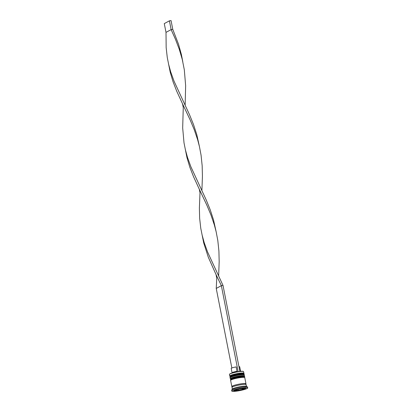<?xml version="1.0" encoding="UTF-8"?>
<svg xmlns="http://www.w3.org/2000/svg" width="412" height="412" viewBox="0 0 412 412"><rect width="100%" height="100%" fill="white"/><g stroke="black" fill="none" stroke-linecap="round" stroke-linejoin="round"><path stroke-width="0.62" d="M235.983 390.391A3.966 0.52 168.9 0 0 238.012 390.339L238.692 390.246A3.966 0.52 168.9 0 0 241.901 389.561L243.791 388.634L241.231 388.696L237.194 389.556L235.71 390.36L238.012 390.339L242.467 389.392A3.966 0.52 168.9 0 0 243.384 389.026A3.966 0.52 168.9 0 0 243.641 388.753M243.909 373.236L243.6 371.66A7.21 0.942 168.9 0 0 243.513 371.552A7.21 0.942 168.9 0 0 237.276 371.948A7.21 0.942 168.9 0 0 229.927 373.972A7.21 0.942 168.9 0 0 229.484 374.302A7.21 0.942 168.9 0 0 229.448 374.436L229.757 376.012A7.21 0.942 -11.1 0 1 230.236 375.548A7.21 0.942 -11.1 0 1 238.048 373.447A7.21 0.942 -11.1 0 1 243.909 373.236A7.21 0.942 -11.1 0 1 243.873 373.37L243.616 373.746M229.484 374.302L229.628 374.096A7.03 0.917 -11.1 0 1 230.056 373.772A7.03 0.917 -11.1 0 1 238.141 371.645L221.368 285.66L216.238 288.436L216.753 278.234L216.032 274.552L208.302 257.222L203.713 242.956L200.757 228.191L199.65 218.314L199.382 208.215L200.005 192.883L199.284 189.196L193.486 176.583L189.808 167.143L186.966 157.605L184.01 142.835L182.681 127.941L183.263 107.527L182.542 103.839L176.738 91.232L173.061 81.787L170.223 72.249L167.267 57.479L166.16 47.607L166.005 32.378L171.129 29.602L172.777 29.37L178.53 44.259L181.368 54.472L182.732 61.393M230.22 376.372L229.845 376.125A7.21 0.942 -11.1 0 1 229.757 376.012M230.735 379.004L230.36 378.757A7.21 0.942 -11.1 0 1 230.272 378.643A7.21 0.942 -11.1 0 1 230.751 378.18A7.21 0.942 -11.1 0 1 238.563 376.079A7.21 0.942 -11.1 0 1 244.424 375.868A7.21 0.942 -11.1 0 1 244.388 376.002L244.131 376.377M247.72 387.97L247.545 387.095A8.111 1.061 168.9 0 0 247.447 386.971L246.402 386.281A7.21 0.942 168.9 0 0 240.165 386.683A7.21 0.942 168.9 0 0 232.816 388.701A7.21 0.942 168.9 0 0 232.373 389.036L231.668 390.066A8.111 1.061 168.9 0 0 231.626 390.221L231.796 391.096A8.111 1.061 168.9 0 0 238.388 390.859A8.111 1.061 168.9 0 0 247.179 388.495A8.111 1.061 168.9 0 0 247.72 387.97A8.111 1.061 168.9 0 0 241.123 388.207A8.111 1.061 168.9 0 0 232.337 390.571A8.111 1.061 168.9 0 0 231.796 391.096M247.447 386.971A8.111 1.061 168.9 0 0 240.433 387.419A8.111 1.061 168.9 0 0 232.162 389.695A8.111 1.061 168.9 0 0 231.668 390.066M244.424 375.868L244.254 374.992A7.21 0.942 168.9 0 0 238.393 375.203A7.21 0.942 168.9 0 0 230.581 377.304A7.21 0.942 168.9 0 0 230.102 377.768L230.272 378.643M245.526 384.211A7.21 0.942 168.9 0 0 245.974 383.763L244.769 377.624A7.21 0.942 168.9 0 0 238.909 377.83A7.21 0.942 168.9 0 0 231.096 379.936A7.21 0.942 168.9 0 0 230.617 380.4L231.822 386.538A7.21 0.942 168.9 0 0 232.404 386.78M245.974 383.763A7.21 0.942 168.9 0 0 240.114 383.969A7.21 0.942 168.9 0 0 232.301 386.075A7.21 0.942 168.9 0 0 231.822 386.538M246.479 386.332L246.144 384.638A7.21 0.942 168.9 0 0 240.284 384.849A7.21 0.942 168.9 0 0 232.471 386.95A7.21 0.942 168.9 0 0 231.992 387.414L232.327 389.108M231.874 373.066L232.095 372.747A4.326 0.567 168.9 0 1 232.358 372.551A4.326 0.567 168.9 0 1 236.998 371.294L236.138 366.912A4.326 0.567 168.9 0 0 231.498 368.163A4.326 0.567 168.9 0 0 231.209 368.441L232.064 372.793M236.998 371.294L237.492 371.995M238.141 371.645A7.03 0.917 168.9 0 1 239.794 371.413A7.03 0.917 -11.1 0 1 243.307 371.413L243.513 371.552M233.697 390.828L237.539 390.736L243.595 389.443L245.815 388.238L241.978 388.331L235.922 389.623L233.697 390.828M243.997 376.501A6.669 0.87 168.9 0 0 238.574 376.692A6.669 0.87 168.9 0 0 231.348 378.638A6.669 0.87 -11.1 0 1 239.125 376.604A6.669 0.87 -11.1 0 1 243.93 376.666M243.482 373.869A6.669 0.87 168.9 0 0 238.059 374.06A6.669 0.87 168.9 0 0 230.833 376.007A6.669 0.87 -11.1 0 1 238.61 373.972A6.669 0.87 -11.1 0 1 243.415 374.034M237.472 390.406L237.539 390.736M243.507 388.99L243.595 389.443M238.095 389.402L238.27 390.298M242.168 388.712L242.308 389.438M240.835 371.31L240.51 371.099A4.326 0.567 168.9 0 0 239.805 370.996M240.557 371.124L239.702 366.778A4.326 0.567 168.9 0 0 238.945 366.608M239.794 371.413L238.229 371.598M231.848 368.004L216.238 288.436M239.877 371.367L223.016 285.428L207.622 252.098L204.198 242.632L202.019 234.655M216.032 274.552L221.368 285.66L223.016 285.428M199.475 146.749L196.807 134.693L193.532 124.594L189.525 114.721L174.132 81.391L170.707 71.925L168.529 63.948M201.895 190.596L202.431 176.367L202.163 165.727L201.066 155.18L199.423 146.518L197.631 139.689L194.212 129.631L190.102 119.794L182.542 103.839M216.223 232.105L213.555 220.044L210.28 209.95L206.273 200.078L190.874 166.747L187.455 157.281L185.271 149.298M218.638 275.947L219.174 261.718L218.911 251.078L217.814 240.536L216.171 231.868L214.374 225.04L210.959 214.982L206.85 205.15L199.284 189.196M185.148 105.24L185.642 85.686L184.319 69.829L182.269 59.446L179.277 49.275L175.481 39.331L171.129 29.602L169.409 20.832L171.057 20.6L172.777 29.37M169.409 20.832L164.28 23.608L166.005 32.378M230.442 376.604A7.21 0.942 168.9 0 0 229.963 377.068L230.679 376.058C233.434 374.905 236.926 374.101 241.164 373.653C243.574 373.555 244.558 373.766 244.115 374.292A7.21 0.942 168.9 0 0 238.254 374.498A7.21 0.942 168.9 0 0 230.442 376.604M229.963 377.068L229.999 377.243A7.21 0.942 -11.1 0 1 230.478 376.779A7.21 0.942 -11.1 0 1 238.291 374.673A7.21 0.942 -11.1 0 1 244.151 374.467L244.115 374.292M230.957 379.231A7.21 0.942 168.9 0 0 230.478 379.699L231.194 378.69C233.949 377.531 237.441 376.733 241.679 376.285C244.089 376.182 245.073 376.398 244.63 376.918A7.21 0.942 168.9 0 0 238.769 377.129A7.21 0.942 168.9 0 0 230.957 379.231M230.478 379.699L230.514 379.874A7.21 0.942 -11.1 0 1 230.993 379.411A7.21 0.942 -11.1 0 1 238.805 377.304A7.21 0.942 -11.1 0 1 244.666 377.098L244.63 376.918M237.044 389.68A3.966 0.52 168.9 0 0 236.127 390.04A3.966 0.52 168.9 0 0 235.87 390.313M232.383 386.75A7.122 0.927 -11.1 0 1 232.383 386.059A7.122 0.927 -11.1 0 1 241.267 383.804A7.122 0.927 -11.1 0 1 245.531 384.169M243.533 388.676A3.966 0.52 168.9 0 0 241.499 388.727M240.819 388.82A3.966 0.52 168.9 0 0 237.616 389.505M229.999 377.243L230.179 377.583M244.11 374.848L244.151 374.467M230.514 379.874L230.694 380.214M244.625 377.48L244.666 377.098M232.486 386.734L232.404 387.084M245.645 384.489L245.562 384.092L245.284 384.278M235.231 389.876C235.118 390.478 236.081 390.633 238.121 390.334M244.079 388.14L243.538 388.974L242.395 389.422M242.086 389.515L238.527 390.277M182.768 61.63L182.676 61.161"/></g></svg>

